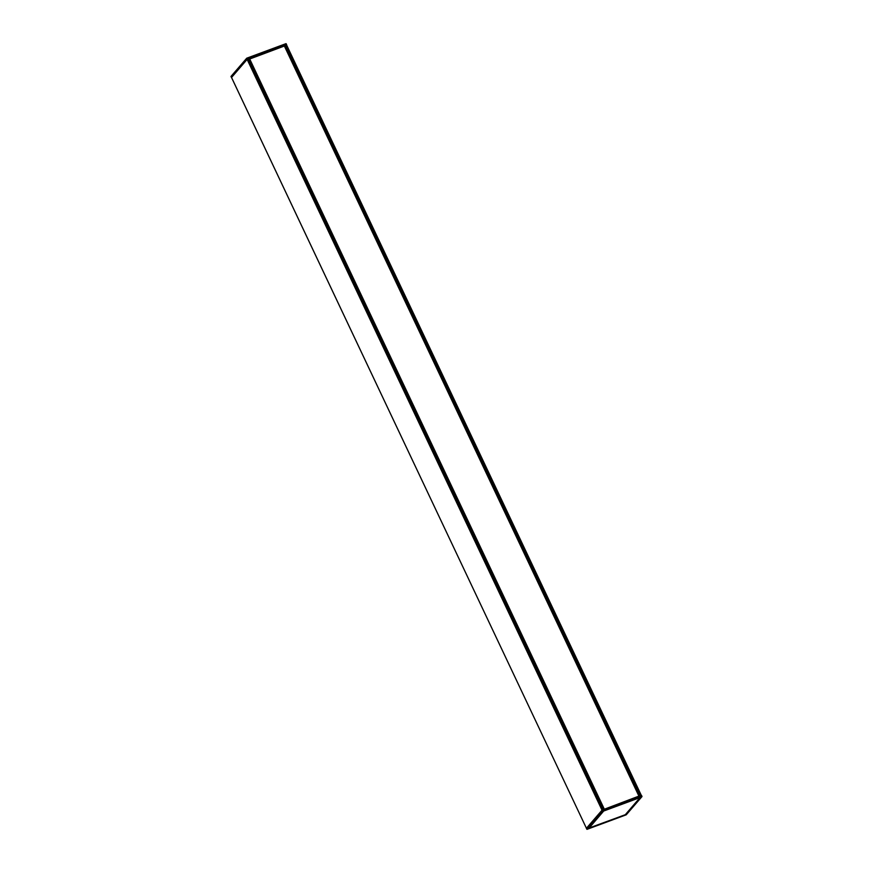 <?xml version="1.0" encoding="UTF-8"?>
<svg xmlns="http://www.w3.org/2000/svg" width="873" height="873" viewBox="0 0 873 873"><rect width="100%" height="100%" fill="white"/><g stroke="black" fill="none" stroke-linecap="round" stroke-linejoin="round"><path stroke-width="1.31" d="M248.718 59.528L249.405 59.277M249.34 59.146L603.909 809.227L249.34 59.146L284.423 45.996L638.981 796.089L603.287 809.62M284.543 46.258L639.473 796.231L638.13 796.689L638.992 796.089L284.423 45.996M604.945 809.042L637.268 797.071M639.451 796.263L284.904 46.138M231.007 76.529L231.52 77.49L247.124 59.375L248.423 58.884L603.298 809.653L248.423 58.884M284.478 46.105L286.562 44.676L247.288 59.222L246.721 58.218L286.006 43.65L286.562 44.676M247.157 59.299L246.71 58.338L231.018 76.518L231.454 77.49L247.288 59.222M286.148 43.726L286.617 44.654L286.006 43.65L246.721 58.218L231.029 76.398L246.699 58.262M586.372 828.324L587.005 829.339L586.361 828.335L602.075 810.133L641.48 795.51L641.971 796.602L602.697 811.17L602.217 810.057M626.301 814.738L641.971 796.602L641.48 795.51M588.304 828.608L625.581 814.651L588.227 828.532M603.145 811.235L588.206 828.575L603.199 811.203M625.384 814.629L640.029 797.584L603.68 811.028L589.046 828.139L603.516 811.05M640.029 797.584L625.308 814.705L589.024 828.139M587.005 829.339L626.225 814.815L586.994 829.35L602.697 811.17L641.928 796.634L626.225 814.815M625.865 814.629L640.695 797.278M639.396 796.241L284.838 46.149M638.916 796.1L284.358 46.007M604.214 808.955L249.645 58.873M604.072 809.042L249.503 58.949M588.893 828.084L625.308 814.705M586.852 829.274L602.545 811.104L602.075 810.133M640.706 797.191L603.429 811.082L640.858 797.267M640.618 797.311L625.625 814.367M639.942 797.562L603.68 811.028M231.52 77.446L586.427 828.259L231.509 77.468M247.124 59.375L602.032 810.188M641.382 795.543L286.497 44.785L641.371 795.554M247.255 59.299L602.152 810.089M248.347 58.895L603.243 809.675M286.42 44.796L641.317 795.576M285.329 45.2L640.225 795.98M285.198 45.276L640.073 796.034M286.006 43.65L246.775 58.185M641.993 796.471L641.557 795.499"/></g></svg>
